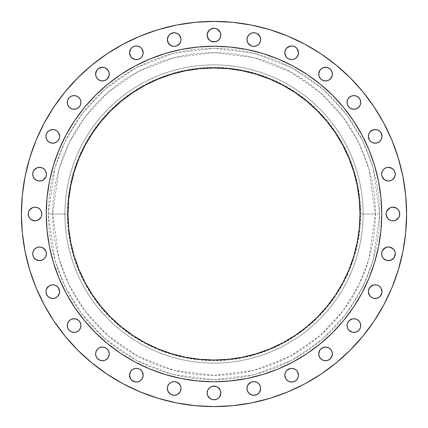 <?xml version="1.0" encoding="UTF-8"?>
<svg xmlns="http://www.w3.org/2000/svg" width="428" height="428" viewBox="0 0 428 428"><rect width="100%" height="100%" fill="white"/><g stroke="black" fill="none" stroke-linecap="round" stroke-linejoin="round"><path stroke-width="0.32" stroke-dasharray="2.14 1.6" d="M45.957 136.366A6.832 6.832 0 0 0 52.788 143.198A6.832 6.832 0 0 0 59.62 136.366A6.832 6.832 0 0 0 52.788 129.529A6.832 6.832 0 0 0 45.957 136.366M72.771 109.14L69.272 107.273L67.79 105.053L67.271 102.436A6.832 6.832 0 0 0 74.108 109.274A6.832 6.832 0 0 0 80.94 102.436A6.832 6.832 0 0 0 74.108 95.605A6.832 6.832 0 0 0 67.271 102.436L67.79 99.82L69.272 97.605M95.605 74.108A6.832 6.832 0 0 0 102.436 80.94A6.832 6.832 0 0 0 109.274 74.108A6.832 6.832 0 0 0 102.436 67.271A6.832 6.832 0 0 0 95.605 74.108L96.123 76.719L97.605 78.939M129.529 52.788A6.832 6.832 0 0 0 136.366 59.62A6.832 6.832 0 0 0 143.198 52.788A6.832 6.832 0 0 0 136.366 45.957A6.832 6.832 0 0 0 129.529 52.788M167.872 42.169L167.348 39.553A6.832 6.832 0 0 0 174.185 46.39A6.832 6.832 0 0 0 181.017 39.553L179.867 43.351M207.687 37.685L207.168 35.069A6.832 6.832 0 0 0 214 41.901A6.832 6.832 0 0 0 220.832 35.069L220.313 37.685M248.133 43.351L246.983 39.553A6.832 6.832 0 0 0 253.815 46.39A6.832 6.832 0 0 0 260.652 39.553L260.128 42.169M284.802 52.788A6.832 6.832 0 0 0 291.634 59.62A6.832 6.832 0 0 0 298.471 52.788A6.832 6.832 0 0 0 291.634 45.957A6.832 6.832 0 0 0 284.802 52.788M332.395 74.108A6.832 6.832 0 0 0 325.564 67.271A6.832 6.832 0 0 0 318.726 74.108A6.832 6.832 0 0 0 325.564 80.94A6.832 6.832 0 0 0 332.395 74.108L331.877 76.719L330.395 78.939M356.508 96.123L359.579 98.643L360.729 102.436A6.832 6.832 0 0 0 353.892 95.605A6.832 6.832 0 0 0 347.06 102.436A6.832 6.832 0 0 0 353.892 109.274A6.832 6.832 0 0 0 360.729 102.436L360.595 103.769M368.38 136.366A6.832 6.832 0 0 0 375.212 143.198A6.832 6.832 0 0 0 382.044 136.366A6.832 6.832 0 0 0 375.212 129.529A6.832 6.832 0 0 0 368.38 136.366M394.129 170.387L395.279 174.185A6.832 6.832 0 0 0 388.447 167.348A6.832 6.832 0 0 0 381.61 174.185A6.832 6.832 0 0 0 388.447 181.017A6.832 6.832 0 0 0 395.279 174.185L394.129 177.978M396.729 208.318L398.612 210.202L399.768 214A6.832 6.832 0 0 0 392.931 207.168A6.832 6.832 0 0 0 386.099 214A6.832 6.832 0 0 0 392.931 220.832A6.832 6.832 0 0 0 399.768 214L398.612 217.799M382.129 256.431L381.61 253.815A6.832 6.832 0 0 0 388.447 260.652A6.832 6.832 0 0 0 395.279 253.815L394.129 257.613M368.38 291.634A6.832 6.832 0 0 0 375.212 298.471A6.832 6.832 0 0 0 382.044 291.634A6.832 6.832 0 0 0 375.212 284.802A6.832 6.832 0 0 0 368.38 291.634M347.579 328.18L347.06 325.564A6.832 6.832 0 0 0 353.892 332.395A6.832 6.832 0 0 0 360.729 325.564L360.21 328.18L358.728 330.395M318.726 353.892A6.832 6.832 0 0 0 325.564 360.729A6.832 6.832 0 0 0 332.395 353.892A6.832 6.832 0 0 0 325.564 347.06A6.832 6.832 0 0 0 318.726 353.892M284.802 375.212A6.832 6.832 0 0 0 291.634 382.044A6.832 6.832 0 0 0 298.471 375.212A6.832 6.832 0 0 0 291.634 368.38A6.832 6.832 0 0 0 284.802 375.212M247.111 389.78L246.983 388.447A6.832 6.832 0 0 0 253.815 395.279A6.832 6.832 0 0 0 260.652 388.447A6.832 6.832 0 0 0 253.815 381.61A6.832 6.832 0 0 0 246.983 388.447L248.133 384.649M207.168 392.931A6.832 6.832 0 0 0 214 399.768A6.832 6.832 0 0 0 220.832 392.931A6.832 6.832 0 0 0 214 386.099A6.832 6.832 0 0 0 207.168 392.931L207.687 390.315M180.889 387.11L181.017 388.447A6.832 6.832 0 0 0 174.185 381.61A6.832 6.832 0 0 0 167.348 388.447A6.832 6.832 0 0 0 174.185 395.279A6.832 6.832 0 0 0 181.017 388.447L179.867 392.241M129.529 375.212A6.832 6.832 0 0 0 136.366 382.044A6.832 6.832 0 0 0 143.198 375.212A6.832 6.832 0 0 0 136.366 368.38A6.832 6.832 0 0 0 129.529 375.212M95.605 353.892A6.832 6.832 0 0 0 102.436 360.729A6.832 6.832 0 0 0 109.274 353.892A6.832 6.832 0 0 0 102.436 347.06A6.832 6.832 0 0 0 95.605 353.892L96.123 351.281L97.605 349.061M71.492 331.877L68.421 329.357L67.271 325.564A6.832 6.832 0 0 0 74.108 332.395A6.832 6.832 0 0 0 80.94 325.564L79.79 329.357M45.957 291.634A6.832 6.832 0 0 0 52.788 298.471A6.832 6.832 0 0 0 59.62 291.634A6.832 6.832 0 0 0 52.788 284.802A6.832 6.832 0 0 0 45.957 291.634M33.871 257.613L32.721 253.815A6.832 6.832 0 0 0 39.553 260.652A6.832 6.832 0 0 0 46.39 253.815L45.871 256.431M32.854 175.517L32.721 174.185A6.832 6.832 0 0 0 39.553 181.017A6.832 6.832 0 0 0 46.39 174.185A6.832 6.832 0 0 0 39.553 167.348A6.832 6.832 0 0 0 32.721 174.185L33.871 170.387M31.271 219.682L29.388 217.799L28.232 214A6.832 6.832 0 0 0 35.069 220.832A6.832 6.832 0 0 0 41.901 214A6.832 6.832 0 0 0 35.069 207.168A6.832 6.832 0 0 0 28.232 214L29.388 210.202M379.716 214L375.361 214L368.909 259.181L359.044 284.711L343.09 310.819L320.101 335.573L289.933 356.38L253.718 370.397L214 375.361L174.282 370.397L138.067 356.38L107.899 335.573L84.91 310.819L68.956 284.711L59.091 259.181L52.639 214L48.284 214L54.912 260.401L65.04 286.616L81.427 313.43L105.037 338.853L136.013 360.221L173.206 374.618L214 379.716L254.794 374.618L291.987 360.221L322.963 338.853L346.573 313.43L362.96 286.616L373.088 260.401L379.716 214L378.919 230.243L376.533 246.33L372.579 262.107L367.101 277.419L360.151 292.121L351.789 306.068L342.1 319.127L331.181 331.181L319.127 342.1L306.068 351.789L292.121 360.151L277.419 367.101L262.107 372.579L246.33 376.533L230.243 378.919L214 379.716L197.757 378.919L181.67 376.533L165.893 372.579L150.581 367.101L135.879 360.151L121.932 351.789L108.873 342.1L96.819 331.181L85.9 319.127L76.211 306.068L67.849 292.121L60.899 277.419L55.421 262.107L51.467 246.33L49.081 230.243L48.284 214L49.081 197.757L51.467 181.67L55.421 165.893L60.899 150.581L67.849 135.879L76.211 121.932L85.9 108.873L96.819 96.819L108.873 85.9L121.932 76.211L135.879 67.849L150.581 60.899L165.893 55.421L181.67 51.467L197.757 49.081L214 48.284L230.243 49.081L246.33 51.467L262.107 55.421L277.419 60.899L292.121 67.849L306.068 76.211L319.127 85.9L331.181 96.819L342.1 108.873L351.789 121.932L360.151 135.879L367.101 150.581L372.579 165.893L376.533 181.67L378.919 197.757L379.716 214L373.088 167.599L362.96 141.384L346.573 114.57L322.963 89.147L291.987 67.779L254.794 53.382L214 48.284L173.206 53.382L136.013 67.779L105.037 89.147L81.427 114.57L65.04 141.384L54.912 167.599L48.284 214L52.639 214A161.361 161.361 0 0 1 214 52.639A161.361 161.361 0 0 1 375.361 214L360.622 214A146.622 146.622 0 0 0 214 67.378A146.622 146.622 0 0 0 67.378 214L64.89 214A149.11 149.11 0 0 1 214 64.89A149.11 149.11 0 0 1 363.11 214A149.11 149.11 0 0 0 214 64.89A149.11 149.11 0 0 0 64.89 214A149.11 149.11 0 0 1 214 64.89A149.11 149.11 0 0 1 363.11 214A149.11 149.11 0 0 0 214 64.89A149.11 149.11 0 0 0 64.89 214L52.639 214L64.89 214A149.11 149.11 0 0 0 214 363.11A149.11 149.11 0 0 0 363.11 214L375.361 214A161.361 161.361 0 0 1 214 375.361A161.361 161.361 0 0 1 52.639 214L59.091 168.819L68.956 143.289L84.91 117.181L107.899 92.427L138.067 71.62L174.282 57.603L214 52.639L253.718 57.603L289.933 71.62L320.101 92.427L343.09 117.181L359.044 143.289L368.909 168.819L375.361 214L379.716 214M36.059 287.707L44.143 304.79L53.858 321.005L65.12 336.183L77.81 350.19L91.817 362.88L106.995 374.142L123.211 383.857L140.293 391.941L158.093 398.308L176.427 402.898L195.12 405.674L214 406.6L232.88 405.674L251.573 402.898L269.908 398.308L287.707 391.941L304.79 383.857L321.005 374.142L336.183 362.88L350.19 350.19L362.88 336.183L374.142 321.005L383.857 304.79L391.941 287.707L398.308 269.908L402.898 251.573L405.674 232.88L406.6 214A192.6 192.6 0 0 0 214 21.4A192.6 192.6 0 0 0 21.4 214A192.6 192.6 0 0 0 214 406.6A192.6 192.6 0 0 0 406.6 214L405.674 195.12L402.898 176.427L398.308 158.093M381.749 213.893A167.749 167.749 0 0 0 361.938 134.922L353.48 120.803M361.922 134.895A167.749 167.749 0 0 0 353.539 120.899M353.416 120.712A167.749 167.749 0 0 0 307.288 74.584M307.101 74.461A167.749 167.749 0 0 0 293.105 66.078M307.197 74.52L293.078 66.062A167.749 167.749 0 0 0 214.107 46.251M213.893 46.251A167.749 167.749 0 0 0 134.922 66.062L120.803 74.52M134.895 66.078A167.749 167.749 0 0 0 120.899 74.461M120.712 74.584A167.749 167.749 0 0 0 74.584 120.712M74.461 120.899A167.749 167.749 0 0 0 66.078 134.895M74.52 120.803L66.062 134.922A167.749 167.749 0 0 0 46.251 213.893M85.236 282.828L79.11 269.875L74.285 256.383L70.802 242.483L68.699 228.311L67.999 214A146.001 146.001 0 0 0 214 360.002A146.001 146.001 0 0 0 360.002 214A146.001 146.001 0 0 0 214 67.999A146.001 146.001 0 0 0 67.999 214L68.699 199.689L70.802 185.517L74.285 171.617L79.11 158.125L85.236 145.172M46.251 214.107A167.749 167.749 0 0 0 66.062 293.078L74.52 307.197M66.078 293.105A167.749 167.749 0 0 0 74.461 307.101M74.584 307.288A167.749 167.749 0 0 0 120.712 353.416M120.899 353.539A167.749 167.749 0 0 0 134.895 361.922M120.803 353.48L134.922 361.938A167.749 167.749 0 0 0 213.893 381.749M214.107 381.749A167.749 167.749 0 0 0 293.078 361.938L307.197 353.48M293.105 361.922A167.749 167.749 0 0 0 307.101 353.539M307.288 353.416A167.749 167.749 0 0 0 353.416 307.288M353.539 307.101A167.749 167.749 0 0 0 361.922 293.105M353.48 307.197L361.938 293.078A167.749 167.749 0 0 0 381.749 214.107M46.754 226.984L49.477 246.726L53.473 262.696L59.021 278.195L66.062 293.078M82.732 318.443L92.839 330.015M97.985 335.161L109.718 345.396M134.922 361.938L149.805 368.979L165.304 374.527L181.274 378.523L201.016 381.246M226.984 381.246L246.726 378.523L262.696 374.527L278.195 368.979L293.078 361.938M318.443 345.268L330.015 335.161M335.161 330.015L345.396 318.282M361.938 293.078L368.979 278.195L374.527 262.696L378.523 246.726L381.246 226.984M381.246 201.016L378.523 181.274L374.527 165.304L368.979 149.805L361.938 134.922M345.268 109.557L335.161 97.985M330.015 92.839L318.282 82.604M293.078 66.062L278.195 59.021L262.696 53.473L246.726 49.477L226.984 46.754M201.016 46.754L181.274 49.477L165.304 53.473L149.805 59.021L134.922 66.062M109.557 82.732L97.985 92.839M92.839 97.985L82.604 109.718M66.062 134.922L59.021 149.805L53.473 165.304L49.477 181.274L46.754 201.016M391.941 140.293L383.857 123.211L374.142 106.995L362.88 91.817L350.19 77.81L336.183 65.12L321.005 53.858L304.79 44.143L287.707 36.059L269.908 29.693L251.573 25.102L232.88 22.326L214 21.4L195.12 22.326L176.427 25.102L158.093 29.693L140.293 36.059L123.211 44.143L106.995 53.858L91.817 65.12L77.81 77.81L65.12 91.817L53.858 106.995L44.143 123.211L36.059 140.293L29.693 158.093L25.102 176.427L22.326 195.12L21.4 214L22.326 232.88L25.102 251.573L29.693 269.908M46.085 135.029L47.107 132.568L48.99 130.684M54.121 129.663L56.587 130.684L58.47 132.568M59.492 137.698L58.47 140.159L56.587 142.048M51.456 143.07L47.957 141.197M74.108 95.605L76.719 96.123L78.939 97.605M80.421 99.82L80.94 102.436M80.421 105.053L78.939 107.273L75.44 109.14M96.123 71.492L98.643 68.421L102.436 67.271L105.053 67.79L107.273 69.272L109.14 72.771M109.14 75.44L107.273 78.939M102.436 80.94L98.643 79.79M129.663 51.456L130.053 50.172M130.684 48.99L132.568 47.107M137.698 46.085L140.159 47.107L142.048 48.99M143.07 54.121L142.679 55.405M142.048 56.587L140.159 58.47M135.029 59.492L132.568 58.47L130.684 56.587M170.387 33.871L174.185 32.721L177.978 33.871M179.867 35.759L180.498 36.942M180.889 38.22L181.017 39.553A6.832 6.832 0 0 0 174.185 32.721A6.832 6.832 0 0 0 167.348 39.553M176.801 45.871L175.517 46.256M174.185 46.39L171.569 45.871M208.318 31.271L210.202 29.388L212.668 28.366L215.332 28.366L217.799 29.388M216.616 41.382L215.332 41.773M211.384 41.382L210.202 40.751M260.652 39.553A6.832 6.832 0 0 0 253.815 32.721A6.832 6.832 0 0 0 246.983 39.553L248.133 35.759M250.022 33.871L251.199 33.24M252.483 32.854L255.147 32.854L257.613 33.871M260.128 36.942L260.518 38.22M256.431 45.871L253.815 46.39M285.321 50.172L287.841 47.107M292.971 46.085L295.432 47.107L297.316 48.99M297.947 55.405L295.432 58.47M290.302 59.492L287.841 58.47L285.952 56.587M318.86 72.771L320.727 69.272L322.947 67.79L326.896 67.405L330.395 69.272M328.18 80.421L325.564 80.94M322.947 80.421L320.727 78.939L318.86 75.44M347.06 102.436L348.21 98.643M349.061 97.605L351.281 96.123L353.892 95.605M360.21 105.053L358.728 107.273L355.229 109.14M352.56 109.14L349.061 107.273M368.508 135.029L370.38 131.53M376.544 129.663L379.01 130.684L380.893 132.568M381.915 137.698L380.893 140.159L379.01 142.048M373.879 143.07L371.413 142.048L369.53 140.159M381.61 174.185L382.129 171.569M385.831 167.872L388.447 167.348M392.241 179.867L391.058 180.498M389.78 180.889L387.11 180.889L384.649 179.867M382.129 176.801L381.744 175.517M386.618 211.384L387.249 210.202M390.315 207.687L392.931 207.168M392.931 220.832L390.315 220.313M386.618 216.616L386.227 215.332M384.649 248.133L388.447 246.983L392.241 248.133M394.129 250.022L394.76 251.199M395.146 252.483L395.279 253.815A6.832 6.832 0 0 0 388.447 246.983A6.832 6.832 0 0 0 381.61 253.815M391.058 260.128L389.78 260.518M388.447 260.652L385.831 260.128M368.508 290.302L370.38 286.803M376.544 284.93L379.01 285.952L380.893 287.841M381.915 292.971L380.893 295.432L379.01 297.316M373.879 298.337L371.413 297.316L369.53 295.432M347.579 322.947L349.061 320.727L352.56 318.86M355.229 318.86L357.69 319.882L359.579 321.765M360.21 322.947L360.729 325.564A6.832 6.832 0 0 0 353.892 318.726A6.832 6.832 0 0 0 347.06 325.564M353.892 332.395L351.281 331.877L349.061 330.395M318.86 352.56L320.727 349.061M325.564 347.06L329.357 348.21M330.395 349.061L331.877 351.281L332.395 353.892M331.877 356.508L329.357 359.579L325.564 360.729L322.947 360.21L320.727 358.728L318.86 355.229M285.321 372.595L287.841 369.53M292.971 368.508L295.432 369.53L297.316 371.413M298.337 376.544L297.316 379.01L295.432 380.893M290.302 381.915L287.841 380.893L285.952 379.01M251.199 382.129L252.483 381.744M253.815 381.61L256.431 382.129M260.128 385.831L260.652 388.447M257.613 394.129L253.815 395.279L250.022 394.129M248.133 392.241L247.502 391.058M211.384 386.618L212.668 386.227M216.616 386.618L217.799 387.249M220.313 390.315L220.832 392.931M219.682 396.729L217.799 398.612L215.332 399.634L212.668 399.634L210.202 398.612M167.348 388.447L167.872 385.831M171.569 382.129L174.185 381.61M179.867 384.649L180.498 385.831M177.978 394.129L176.801 394.76M175.517 395.146L172.853 395.146L170.387 394.129M167.872 391.058L167.482 389.78M129.663 373.879L130.053 372.595M130.684 371.413L132.568 369.53M137.698 368.508L140.159 369.53L142.048 371.413M143.07 376.544L142.679 377.828M142.048 379.01L140.159 380.893M135.029 381.915L132.568 380.893L130.684 379.01M99.82 347.579L102.436 347.06M105.053 347.579L107.273 349.061L109.14 352.56M109.14 355.229L107.273 358.728L105.053 360.21L101.104 360.595L97.605 358.728M80.94 325.564A6.832 6.832 0 0 0 74.108 318.726A6.832 6.832 0 0 0 67.271 325.564L67.79 322.947L69.272 320.727L72.771 318.86M75.44 318.86L78.939 320.727M78.939 330.395L76.719 331.877L74.108 332.395M46.085 290.302L47.107 287.841L48.99 285.952M54.121 284.93L56.587 285.952L58.47 287.841M59.492 292.971L58.47 295.432L56.587 297.316M51.456 298.337L47.957 296.47M46.39 253.815A6.832 6.832 0 0 0 39.553 246.983A6.832 6.832 0 0 0 32.721 253.815L33.871 250.022M35.759 248.133L36.942 247.502M38.22 247.111L40.89 247.111L43.351 248.133M45.871 251.199L46.256 252.483M42.169 260.128L39.553 260.652M36.942 167.872L38.22 167.482M39.553 167.348L42.169 167.872M45.871 171.569L46.39 174.185M43.351 179.867L39.553 181.017L35.759 179.867M33.871 177.978L33.24 176.801M35.069 207.168L37.685 207.687M41.382 211.384L41.773 212.668M41.382 216.616L40.751 217.799M37.685 220.313L35.069 220.832M363.11 214A149.11 149.11 0 0 1 214 363.11A149.11 149.11 0 0 1 64.89 214A149.11 149.11 0 0 0 214 363.11A149.11 149.11 0 0 0 363.11 214A149.11 149.11 0 0 1 214 363.11A149.11 149.11 0 0 1 64.89 214L67.378 214A146.622 146.622 0 0 0 214 360.622A146.622 146.622 0 0 0 360.622 214L363.11 214M67.378 214L68.084 228.37L70.192 242.606L73.691 256.565L78.538 270.111L84.691 283.117L92.084 295.459L100.66 307.015L110.322 317.678L120.985 327.34L132.541 335.916L144.883 343.31L157.889 349.462L171.435 354.309L185.394 357.808L199.63 359.916L214 360.622L228.37 359.916L242.606 357.808L256.565 354.309L270.111 349.462L283.117 343.31L295.459 335.916L307.015 327.34L317.678 317.678L327.34 307.015L335.916 295.459L343.31 283.117L349.462 270.111L354.309 256.565L357.808 242.606L359.916 228.37L360.622 214L359.916 199.63L357.808 185.394L354.309 171.435L349.462 157.889L343.31 144.883L335.916 132.541L327.34 120.985L317.678 110.322L307.015 100.66L295.459 92.084L283.117 84.691L270.111 78.538L256.565 73.691L242.606 70.192L228.37 68.084L214 67.378L199.63 68.084L185.394 70.192L171.435 73.691L157.889 78.538L144.883 84.691L132.541 92.084L120.985 100.66L110.322 110.322L100.66 120.985L92.084 132.541L84.691 144.883L78.538 157.889L73.691 171.435L70.192 185.394L68.084 199.63L67.378 214M342.764 145.172L348.89 158.125L353.715 171.617L357.198 185.517L359.301 199.689L360.002 214L359.301 228.311L357.198 242.483L353.715 256.383L348.89 269.875L342.764 282.828L335.397 295.117M326.864 306.625L317.239 317.239L306.625 326.864L295.117 335.397M282.828 342.764L269.875 348.89L256.383 353.715L242.483 357.198L228.311 359.301L214 360.002L199.689 359.301L185.517 357.198L171.617 353.715L158.125 348.89L145.172 342.764L132.883 335.397M121.375 326.864L110.761 317.239L101.136 306.625L92.603 295.117M101.136 121.375L110.761 110.761L121.375 101.136L132.883 92.603M145.172 85.236L158.125 79.11L171.617 74.285L185.517 70.802L199.689 68.699L214 67.999L228.311 68.699L242.483 70.802L256.383 74.285L269.875 79.11L282.828 85.236L295.117 92.603M306.625 101.136L317.239 110.761L326.864 121.375L335.397 132.883M220.832 35.069A6.832 6.832 0 0 0 214 28.232A6.832 6.832 0 0 0 207.168 35.069"/><path stroke-width="0.64" d="M58.47 132.568L59.62 136.366A6.832 6.832 0 0 1 52.788 143.198A6.832 6.832 0 0 1 45.957 136.366L46.475 138.982L47.957 141.197L50.172 142.679L52.788 143.198L55.405 142.679L57.62 141.197L59.101 138.982L59.62 136.366L59.101 133.75L57.62 131.53L55.405 130.053L52.788 129.529L50.172 130.053L47.957 131.53L46.475 133.75L45.957 136.366L46.085 135.029M80.94 102.436A6.832 6.832 0 0 1 74.108 109.274A6.832 6.832 0 0 1 67.271 102.436L67.79 105.053L69.272 107.273L71.492 108.749L74.108 109.274L76.719 108.749L78.939 107.273L80.421 105.053L80.94 102.436L80.421 99.82L78.939 97.605L76.719 96.123L74.108 95.605L71.492 96.123L69.272 97.605L67.79 99.82L67.271 102.436A6.832 6.832 0 0 1 74.108 95.605A6.832 6.832 0 0 1 80.94 102.436L80.421 105.053M109.14 72.771L109.274 74.108A6.832 6.832 0 0 1 102.436 80.94A6.832 6.832 0 0 1 95.605 74.108L96.123 76.719L97.605 78.939L99.82 80.421L102.436 80.94L105.053 80.421L107.273 78.939L109.14 75.44L109.14 72.771L108.118 70.31L105.053 67.79L102.436 67.271L98.643 68.421L96.755 70.31L95.605 74.108L96.123 71.492M142.048 48.99L143.198 52.788A6.832 6.832 0 0 1 136.366 59.62A6.832 6.832 0 0 1 129.529 52.788L130.053 55.405L131.53 57.62L135.029 59.492L137.698 59.492L140.159 58.47L142.048 56.587L143.07 54.121L143.07 51.456L142.048 48.99L140.159 47.107L137.698 46.085L135.029 46.085L132.568 47.107L130.684 48.99L129.529 52.788L129.663 51.456M167.348 39.553A6.832 6.832 0 0 1 174.185 32.721A6.832 6.832 0 0 1 181.017 39.553A6.832 6.832 0 0 1 174.185 46.39A6.832 6.832 0 0 1 167.348 39.553L168.504 43.351L171.569 45.871L174.185 46.39L176.801 45.871L179.867 43.351L180.889 40.89L180.889 38.22L179.016 34.722L176.801 33.24L174.185 32.721L170.387 33.871L168.504 35.759L167.348 39.553L168.504 35.759L170.387 33.871M217.799 29.388L220.313 32.453L220.832 35.069A6.832 6.832 0 0 1 214 41.901A6.832 6.832 0 0 1 207.168 35.069L208.318 38.868L210.202 40.751L212.668 41.773L215.332 41.773L217.799 40.751L219.682 38.868L220.704 36.401L220.704 33.737L219.682 31.271L216.616 28.756L214 28.232L210.202 29.388L207.687 32.453L207.168 35.069L208.318 31.271M260.652 39.553A6.832 6.832 0 0 1 253.815 46.39A6.832 6.832 0 0 1 246.983 39.553L247.502 42.169L248.984 44.389L251.199 45.871L253.815 46.39L256.431 45.871L258.651 44.389L260.128 42.169L260.652 39.553L260.128 36.942L258.651 34.722L256.431 33.24L253.815 32.721L251.199 33.24L248.984 34.722L247.502 36.942L246.983 39.553A6.832 6.832 0 0 1 253.815 32.721A6.832 6.832 0 0 1 260.652 39.553L260.518 38.22M297.316 48.99L298.471 52.788A6.832 6.832 0 0 1 291.634 59.62A6.832 6.832 0 0 1 284.802 52.788L285.952 56.587L287.841 58.47L290.302 59.492L292.971 59.492L295.432 58.47L297.316 56.587L298.337 54.121L298.337 51.456L297.316 48.99L295.432 47.107L292.971 46.085L290.302 46.085L286.803 47.957L285.321 50.172L284.802 52.788L285.321 50.172M330.395 69.272L331.877 71.492L332.395 74.108A6.832 6.832 0 0 1 325.564 80.94A6.832 6.832 0 0 1 318.726 74.108L319.251 76.719L320.727 78.939L322.947 80.421L325.564 80.94L328.18 80.421L330.395 78.939L332.267 75.44L332.267 72.771L331.245 70.31L329.357 68.421L326.896 67.405L324.231 67.405L321.765 68.421L319.882 70.31L318.726 74.108L318.86 72.771M360.729 102.436A6.832 6.832 0 0 1 353.892 109.274A6.832 6.832 0 0 1 347.06 102.436L347.579 105.053L349.061 107.273L351.281 108.749L353.892 109.274L356.508 108.749L358.728 107.273L360.21 105.053L360.729 102.436L360.21 99.82L358.728 97.605L356.508 96.123L353.892 95.605L351.281 96.123L349.061 97.605L347.579 99.82L347.06 102.436A6.832 6.832 0 0 1 353.892 95.605A6.832 6.832 0 0 1 360.729 102.436M380.893 132.568L382.044 136.366A6.832 6.832 0 0 1 375.212 143.198A6.832 6.832 0 0 1 368.38 136.366L368.899 138.982L370.38 141.197L372.595 142.679L375.212 143.198L377.828 142.679L380.043 141.197L381.525 138.982L382.044 136.366L381.525 133.75L380.043 131.53L377.828 130.053L375.212 129.529L372.595 130.053L370.38 131.53L368.899 133.75L368.38 136.366L368.508 135.029M395.279 174.185A6.832 6.832 0 0 1 388.447 181.017A6.832 6.832 0 0 1 381.61 174.185L382.129 176.801L383.611 179.016L385.831 180.498L388.447 181.017L391.058 180.498L393.279 179.016L394.76 176.801L395.279 174.185L394.76 171.569L393.279 169.349L391.058 167.872L388.447 167.348L385.831 167.872L383.611 169.349L382.129 171.569L381.61 174.185A6.832 6.832 0 0 1 388.447 167.348A6.832 6.832 0 0 1 395.279 174.185M386.227 215.332L386.099 214A6.832 6.832 0 0 1 392.931 207.168A6.832 6.832 0 0 1 399.768 214A6.832 6.832 0 0 1 392.931 220.832A6.832 6.832 0 0 1 386.099 214L387.249 217.799L389.132 219.682L391.599 220.704L394.263 220.704L396.729 219.682L398.612 217.799L399.634 215.332L399.634 212.668L398.612 210.202L396.729 208.318L394.263 207.296L391.599 207.296L389.132 208.318L386.618 211.384L386.099 214L386.618 211.384M381.61 253.815A6.832 6.832 0 0 1 388.447 246.983A6.832 6.832 0 0 1 395.279 253.815A6.832 6.832 0 0 1 388.447 260.652A6.832 6.832 0 0 1 381.61 253.815L382.129 256.431L383.611 258.651L387.11 260.518L391.058 260.128L394.129 257.613L395.279 253.815L394.76 251.199L393.279 248.984L389.78 247.111L387.11 247.111L383.611 248.984L382.129 251.199L381.61 253.815L382.129 251.199L384.649 248.133M380.893 287.841L382.044 291.634A6.832 6.832 0 0 1 375.212 298.471A6.832 6.832 0 0 1 368.38 291.634L368.899 294.25L370.38 296.47L372.595 297.947L375.212 298.471L377.828 297.947L380.043 296.47L381.915 292.971L381.915 290.302L380.893 287.841L379.01 285.952L376.544 284.93L373.879 284.93L371.413 285.952L368.899 289.018L368.38 291.634L368.508 290.302M347.06 325.564A6.832 6.832 0 0 1 353.892 318.726A6.832 6.832 0 0 1 360.729 325.564A6.832 6.832 0 0 1 353.892 332.395A6.832 6.832 0 0 1 347.06 325.564L347.579 328.18L349.061 330.395L352.56 332.267L355.229 332.267L357.69 331.245L359.579 329.357L360.595 326.896L360.595 324.231L359.579 321.765L357.69 319.882L355.229 318.86L352.56 318.86L349.061 320.727L347.579 322.947L347.06 325.564L347.579 322.947M318.86 355.229L318.726 353.892A6.832 6.832 0 0 1 325.564 347.06A6.832 6.832 0 0 1 332.395 353.892A6.832 6.832 0 0 1 325.564 360.729A6.832 6.832 0 0 1 318.726 353.892L319.251 356.508L320.727 358.728L322.947 360.21L325.564 360.729L328.18 360.21L330.395 358.728L332.267 355.229L332.267 352.56L331.245 350.099L329.357 348.21L326.896 347.194L324.231 347.194L321.765 348.21L319.882 350.099L318.726 353.892L318.86 352.56M297.316 371.413L298.471 375.212A6.832 6.832 0 0 1 291.634 382.044A6.832 6.832 0 0 1 284.802 375.212L285.952 379.01L287.841 380.893L290.302 381.915L292.971 381.915L295.432 380.893L297.316 379.01L298.337 376.544L298.337 373.879L297.316 371.413L295.432 369.53L292.971 368.508L290.302 368.508L286.803 370.38L285.321 372.595L284.802 375.212L285.321 372.595M260.652 388.447A6.832 6.832 0 0 1 253.815 395.279A6.832 6.832 0 0 1 246.983 388.447L247.502 391.058L248.984 393.279L251.199 394.76L253.815 395.279L256.431 394.76L258.651 393.279L260.128 391.058L260.652 388.447L260.128 385.831L258.651 383.611L256.431 382.129L253.815 381.61L251.199 382.129L248.984 383.611L247.502 385.831L246.983 388.447A6.832 6.832 0 0 1 253.815 381.61A6.832 6.832 0 0 1 260.652 388.447L259.496 392.241L257.613 394.129M220.832 392.931A6.832 6.832 0 0 1 214 399.768A6.832 6.832 0 0 1 207.168 392.931L207.687 395.547L209.169 397.762L211.384 399.244L214 399.768L216.616 399.244L218.831 397.762L220.313 395.547L220.832 392.931L220.313 390.315L218.831 388.1L216.616 386.618L214 386.099L211.384 386.618L209.169 388.1L207.687 390.315L207.168 392.931A6.832 6.832 0 0 1 214 386.099A6.832 6.832 0 0 1 220.832 392.931L219.682 396.729M181.017 388.447A6.832 6.832 0 0 1 174.185 395.279A6.832 6.832 0 0 1 167.348 388.447L167.872 391.058L169.349 393.279L171.569 394.76L174.185 395.279L176.801 394.76L179.016 393.279L180.498 391.058L181.017 388.447L180.498 385.831L179.016 383.611L176.801 382.129L174.185 381.61L171.569 382.129L169.349 383.611L167.872 385.831L167.348 388.447A6.832 6.832 0 0 1 174.185 381.61A6.832 6.832 0 0 1 181.017 388.447M142.048 371.413L143.198 375.212A6.832 6.832 0 0 1 136.366 382.044A6.832 6.832 0 0 1 129.529 375.212L130.053 377.828L131.53 380.043L135.029 381.915L137.698 381.915L140.159 380.893L142.048 379.01L143.07 376.544L143.07 373.879L142.048 371.413L140.159 369.53L137.698 368.508L135.029 368.508L132.568 369.53L130.684 371.413L129.529 375.212L129.663 373.879M109.14 352.56L109.274 353.892A6.832 6.832 0 0 1 102.436 360.729A6.832 6.832 0 0 1 95.605 353.892L96.123 356.508L97.605 358.728L99.82 360.21L102.436 360.729L105.053 360.21L107.273 358.728L108.749 356.508L109.274 353.892L108.749 351.281L107.273 349.061L105.053 347.579L102.436 347.06L99.82 347.579L97.605 349.061L96.123 351.281L95.605 353.892A6.832 6.832 0 0 1 102.436 347.06A6.832 6.832 0 0 1 109.274 353.892L109.14 355.229M80.94 325.564A6.832 6.832 0 0 1 74.108 332.395A6.832 6.832 0 0 1 67.271 325.564L67.79 328.18L69.272 330.395L71.492 331.877L74.108 332.395L76.719 331.877L78.939 330.395L80.421 328.18L80.94 325.564L80.421 322.947L78.939 320.727L76.719 319.251L74.108 318.726L71.492 319.251L69.272 320.727L67.79 322.947L67.271 325.564A6.832 6.832 0 0 1 74.108 318.726A6.832 6.832 0 0 1 80.94 325.564L80.421 322.947L78.939 320.727M58.47 287.841L59.62 291.634A6.832 6.832 0 0 1 52.788 298.471A6.832 6.832 0 0 1 45.957 291.634L46.475 294.25L47.957 296.47L50.172 297.947L52.788 298.471L55.405 297.947L57.62 296.47L59.492 292.971L59.492 290.302L58.47 287.841L56.587 285.952L54.121 284.93L51.456 284.93L48.99 285.952L46.475 289.018L45.957 291.634L46.085 290.302M46.39 253.815A6.832 6.832 0 0 1 39.553 260.652A6.832 6.832 0 0 1 32.721 253.815L33.24 256.431L34.722 258.651L36.942 260.128L39.553 260.652L42.169 260.128L44.389 258.651L45.871 256.431L46.39 253.815L45.871 251.199L44.389 248.984L42.169 247.502L39.553 246.983L36.942 247.502L34.722 248.984L33.24 251.199L32.721 253.815A6.832 6.832 0 0 1 39.553 246.983A6.832 6.832 0 0 1 46.39 253.815L46.256 252.483M46.39 174.185A6.832 6.832 0 0 1 39.553 181.017A6.832 6.832 0 0 1 32.721 174.185L33.24 176.801L34.722 179.016L36.942 180.498L39.553 181.017L42.169 180.498L44.389 179.016L45.871 176.801L46.39 174.185L45.871 171.569L44.389 169.349L42.169 167.872L39.553 167.348L36.942 167.872L34.722 169.349L33.24 171.569L32.721 174.185A6.832 6.832 0 0 1 39.553 167.348A6.832 6.832 0 0 1 46.39 174.185L45.871 176.801L43.351 179.867M41.773 212.668L41.901 214A6.832 6.832 0 0 1 35.069 220.832A6.832 6.832 0 0 1 28.232 214L28.756 216.616L30.238 218.831L32.453 220.313L35.069 220.832L37.685 220.313L39.9 218.831L41.382 216.616L41.901 214L41.382 211.384L39.9 209.169L37.685 207.687L35.069 207.168L32.453 207.687L30.238 209.169L28.756 211.384L28.232 214A6.832 6.832 0 0 1 35.069 207.168A6.832 6.832 0 0 1 41.901 214L41.382 216.616M21.4 214A192.6 192.6 0 0 1 214 21.4A192.6 192.6 0 0 1 406.6 214L405.674 232.88L402.898 251.573L398.308 269.908L391.941 287.707L383.857 304.79L374.142 321.005L362.88 336.183L350.19 350.19L336.183 362.88L321.005 374.142L304.79 383.857L287.707 391.941L269.908 398.308L251.573 402.898L232.88 405.674L214 406.6L195.12 405.674L176.427 402.898L158.093 398.308L140.293 391.941L123.211 383.857L106.995 374.142L91.817 362.88L77.81 350.19L65.12 336.183L53.858 321.005L44.143 304.79L36.059 287.707L29.693 269.908L25.102 251.573L22.326 232.88L21.4 214L22.326 195.12L25.102 176.427L29.693 158.093L36.059 140.293L44.143 123.211L53.858 106.995L65.12 91.817L77.81 77.81L91.817 65.12L106.995 53.858L123.211 44.143L140.293 36.059L158.093 29.693L176.427 25.102L195.12 22.326L214 21.4L232.88 22.326L251.573 25.102L269.908 29.693L287.707 36.059L304.79 44.143L321.005 53.858L336.183 65.12L350.19 77.81L362.88 91.817L374.142 106.995L383.857 123.211L391.941 140.293L398.308 158.093L402.898 176.427L405.674 195.12L406.6 214A192.6 192.6 0 0 1 214 406.6A192.6 192.6 0 0 1 21.4 214M46.251 213.893A167.749 167.749 0 0 0 46.251 214A167.749 167.749 0 0 1 214 46.251A167.749 167.749 0 0 1 381.749 214A167.749 167.749 0 0 0 381.749 213.893M293.105 66.078A167.749 167.749 0 0 0 293.078 66.062L307.197 74.52L320.417 84.327L332.615 95.385L343.673 107.583L353.48 120.803L361.938 134.922A167.749 167.749 0 0 0 361.922 134.895M66.078 134.895A167.749 167.749 0 0 0 66.062 134.922L74.52 120.803L84.327 107.583L95.385 95.385L107.583 84.327L120.803 74.52L134.922 66.062A167.749 167.749 0 0 0 134.895 66.078M360.002 214A146.001 146.001 0 0 1 214 360.002A146.001 146.001 0 0 1 67.999 214A146.001 146.001 0 0 1 214 67.999A146.001 146.001 0 0 1 360.002 214L359.301 199.689L357.198 185.517L353.715 171.617L348.89 158.125L342.764 145.172L335.397 132.883L326.864 121.375L317.239 110.761L306.625 101.136L295.117 92.603L282.828 85.236L269.875 79.11L256.383 74.285L242.483 70.802L228.311 68.699L214 67.999L199.689 68.699L185.517 70.802L171.617 74.285L158.125 79.11L145.172 85.236L132.883 92.603L121.375 101.136L110.761 110.761L101.136 121.375L92.603 132.883L85.236 145.172L79.11 158.125L74.285 171.617L70.802 185.517L68.699 199.689L67.999 214L68.699 228.311L70.802 242.483L74.285 256.383L79.11 269.875L85.236 282.828L92.603 295.117L101.136 306.625L110.761 317.239L121.375 326.864L132.883 335.397L145.172 342.764L158.125 348.89L171.617 353.715L185.517 357.198L199.689 359.301L214 360.002L228.311 359.301L242.483 357.198L256.383 353.715L269.875 348.89L282.828 342.764L295.117 335.397L306.625 326.864L317.239 317.239L326.864 306.625L335.397 295.117L342.764 282.828L348.89 269.875L353.715 256.383L357.198 242.483L359.301 228.311L360.002 214M361.938 134.922L368.979 149.805L374.527 165.304L378.523 181.274L380.941 197.559L381.749 214L380.941 230.441L378.523 246.726L374.527 262.696L368.979 278.195L361.938 293.078L353.48 307.197L343.673 320.417L332.615 332.615L320.417 343.673L307.197 353.48L293.078 361.938L278.195 368.979L262.696 374.527L246.726 378.523L230.441 380.941L214 381.749L197.559 380.941L181.274 378.523L165.304 374.527L149.805 368.979L134.922 361.938L120.803 353.48L107.583 343.673L95.385 332.615L84.327 320.417L74.52 307.197L66.062 293.078L59.021 278.195L53.473 262.696L49.477 246.726L47.059 230.441L46.251 214L47.059 197.559L49.477 181.274L53.473 165.304L59.021 149.805L66.062 134.922M134.922 66.062L149.805 59.021L165.304 53.473L181.274 49.477L197.559 47.059L214 46.251L230.441 47.059L246.726 49.477L262.696 53.473L278.195 59.021L293.078 66.062M381.749 214.107A167.749 167.749 0 0 0 381.749 214A167.749 167.749 0 0 1 214 381.749A167.749 167.749 0 0 1 46.251 214A167.749 167.749 0 0 0 46.251 214.107M46.754 201.016L46.251 214L46.754 226.984M74.52 307.197L82.732 318.443M92.839 330.015L97.985 335.161M109.718 345.396L120.803 353.48M201.016 381.246L214 381.749L226.984 381.246M307.197 353.48L318.443 345.268M330.015 335.161L335.161 330.015M345.396 318.282L353.48 307.197M381.246 226.984L381.749 214L381.246 201.016M353.48 120.803L345.268 109.557M335.161 97.985L330.015 92.839M318.282 82.604L307.197 74.52M226.984 46.754L214 46.251L201.016 46.754M120.803 74.52L109.557 82.732M97.985 92.839L92.839 97.985M82.604 109.718L74.52 120.803M29.693 269.908L36.059 287.707M398.308 158.093L391.941 140.293M48.99 130.684L51.456 129.663L54.121 129.663M47.957 141.197L46.475 138.982L45.957 136.366A6.832 6.832 0 0 1 52.788 129.529A6.832 6.832 0 0 1 59.62 136.366L59.492 137.698M56.587 142.048L54.121 143.07L51.456 143.07M69.272 97.605L71.492 96.123L74.108 95.605M78.939 97.605L80.421 99.82M75.44 109.14L72.771 109.14M95.605 74.108A6.832 6.832 0 0 1 102.436 67.271A6.832 6.832 0 0 1 109.274 74.108L109.14 75.44M107.273 78.939L105.053 80.421L102.436 80.94M98.643 79.79L97.605 78.939M130.053 50.172L130.684 48.99M132.568 47.107L135.029 46.085L137.698 46.085M130.684 56.587L129.529 52.788A6.832 6.832 0 0 1 136.366 45.957A6.832 6.832 0 0 1 143.198 52.788L143.07 54.121M142.679 55.405L142.048 56.587M140.159 58.47L137.698 59.492L135.029 59.492M177.978 33.871L179.867 35.759M180.498 36.942L180.889 38.22M179.867 43.351L176.801 45.871M175.517 46.256L174.185 46.39M171.569 45.871L169.349 44.389L167.872 42.169M220.313 37.685L218.831 39.9L216.616 41.382M215.332 41.773L211.384 41.382M210.202 40.751L207.687 37.685M248.133 35.759L250.022 33.871M251.199 33.24L252.483 32.854M257.613 33.871L260.128 36.942M260.128 42.169L258.651 44.389L256.431 45.871M253.815 46.39L251.199 45.871L248.133 43.351M287.841 47.107L290.302 46.085L292.971 46.085M285.952 56.587L284.802 52.788A6.832 6.832 0 0 1 291.634 45.957A6.832 6.832 0 0 1 298.471 52.788L297.947 55.405M295.432 58.47L292.971 59.492L290.302 59.492M330.395 78.939L328.18 80.421M325.564 80.94L322.947 80.421M318.86 75.44L318.726 74.108A6.832 6.832 0 0 1 325.564 67.271A6.832 6.832 0 0 1 332.395 74.108M348.21 98.643L349.061 97.605M353.892 95.605L356.508 96.123M360.595 103.769L360.21 105.053M355.229 109.14L352.56 109.14M349.061 107.273L347.579 105.053L347.06 102.436M370.38 131.53L373.879 129.663L376.544 129.663M369.53 140.159L368.38 136.366A6.832 6.832 0 0 1 375.212 129.529A6.832 6.832 0 0 1 382.044 136.366L381.915 137.698M379.01 142.048L376.544 143.07L373.879 143.07M382.129 171.569L383.611 169.349L385.831 167.872M388.447 167.348L392.241 168.504L394.129 170.387M394.129 177.978L392.241 179.867M391.058 180.498L389.78 180.889M384.649 179.867L382.129 176.801M381.744 175.517L381.61 174.185M387.249 210.202L390.315 207.687M392.931 207.168L396.729 208.318M398.612 217.799L395.547 220.313L392.931 220.832M390.315 220.313L388.1 218.831L386.618 216.616M392.241 248.133L394.129 250.022M394.76 251.199L395.146 252.483M394.129 257.613L391.058 260.128M389.78 260.518L388.447 260.652M385.831 260.128L383.611 258.651L382.129 256.431M370.38 286.803L373.879 284.93L376.544 284.93M369.53 295.432L368.38 291.634A6.832 6.832 0 0 1 375.212 284.802A6.832 6.832 0 0 1 382.044 291.634L381.915 292.971M379.01 297.316L376.544 298.337L373.879 298.337M352.56 318.86L355.229 318.86M359.579 321.765L360.21 322.947M358.728 330.395L356.508 331.877L353.892 332.395M349.061 330.395L347.579 328.18M320.727 349.061L322.947 347.579L325.564 347.06M329.357 348.21L330.395 349.061M332.395 353.892L331.877 356.508M287.841 369.53L290.302 368.508L292.971 368.508M285.952 379.01L284.802 375.212A6.832 6.832 0 0 1 291.634 368.38A6.832 6.832 0 0 1 298.471 375.212L298.337 376.544M295.432 380.893L292.971 381.915L290.302 381.915M248.133 384.649L251.199 382.129M252.483 381.744L253.815 381.61M256.431 382.129L258.651 383.611L260.128 385.831M250.022 394.129L248.133 392.241M247.502 391.058L247.111 389.78M207.687 390.315L209.169 388.1L211.384 386.618M212.668 386.227L216.616 386.618M217.799 387.249L220.313 390.315M210.202 398.612L207.687 395.547L207.168 392.931M167.872 385.831L169.349 383.611L171.569 382.129M174.185 381.61L176.801 382.129L179.867 384.649M180.498 385.831L180.889 387.11M179.867 392.241L177.978 394.129M176.801 394.76L175.517 395.146M170.387 394.129L167.872 391.058M167.482 389.78L167.348 388.447M130.053 372.595L130.684 371.413M132.568 369.53L135.029 368.508L137.698 368.508M130.684 379.01L129.529 375.212A6.832 6.832 0 0 1 136.366 368.38A6.832 6.832 0 0 1 143.198 375.212L143.07 376.544M142.679 377.828L142.048 379.01M140.159 380.893L137.698 381.915L135.029 381.915M97.605 349.061L99.82 347.579M102.436 347.06L105.053 347.579M97.605 358.728L96.123 356.508L95.605 353.892M72.771 318.86L75.44 318.86M79.79 329.357L78.939 330.395M74.108 332.395L71.492 331.877M48.99 285.952L51.456 284.93L54.121 284.93M47.957 296.47L46.475 294.25L45.957 291.634A6.832 6.832 0 0 1 52.788 284.802A6.832 6.832 0 0 1 59.62 291.634L59.492 292.971M56.587 297.316L54.121 298.337L51.456 298.337M33.871 250.022L35.759 248.133M36.942 247.502L38.22 247.111M43.351 248.133L45.871 251.199M45.871 256.431L44.389 258.651L42.169 260.128M39.553 260.652L35.759 259.496L33.871 257.613M33.871 170.387L36.942 167.872M38.22 167.482L39.553 167.348M42.169 167.872L44.389 169.349L45.871 171.569M35.759 179.867L33.871 177.978M33.24 176.801L32.854 175.517M29.388 210.202L32.453 207.687L35.069 207.168M37.685 207.687L39.9 209.169L41.382 211.384M40.751 217.799L37.685 220.313M35.069 220.832L31.271 219.682M335.397 295.117L326.864 306.625M295.117 335.397L282.828 342.764M132.883 335.397L121.375 326.864M92.603 295.117L85.236 282.828M85.236 145.172L92.603 132.883L101.136 121.375M132.883 92.603L145.172 85.236M295.117 92.603L306.625 101.136M335.397 132.883L342.764 145.172M207.168 35.069A6.832 6.832 0 0 1 214 28.232A6.832 6.832 0 0 1 220.832 35.069"/></g></svg>
